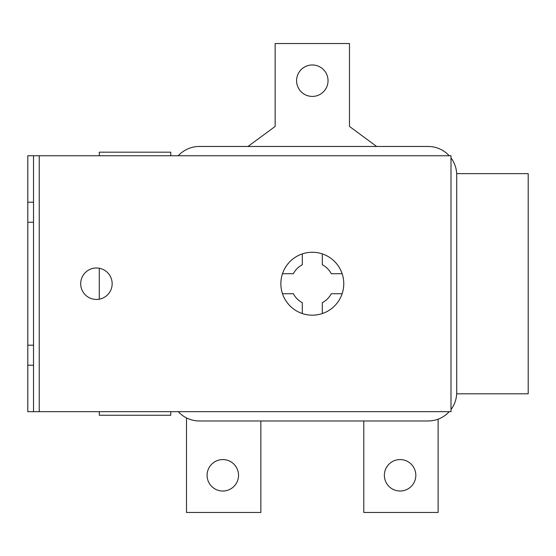 <?xml version="1.0" encoding="UTF-8"?>
<svg xmlns="http://www.w3.org/2000/svg" width="556" height="556" viewBox="0 0 556 556"><rect width="100%" height="100%" fill="white"/><g stroke="black" fill="none" stroke-linecap="round" stroke-linejoin="round"><path stroke-width="0.83" d="M280.856 283.72A31.456 31.456 0 0 0 342.135 293.728A31.456 31.456 0 0 0 302.304 253.897A31.456 31.456 0 0 0 280.856 283.72M322.32 253.897L322.32 264.753A21.448 21.448 0 0 1 331.279 273.712L342.135 273.712M282.497 273.712L293.346 273.712A21.448 21.448 0 0 1 302.304 264.753L302.304 253.897M302.304 313.535L302.304 302.686A21.448 21.448 0 0 1 293.346 293.728L282.497 293.728M342.135 293.728L331.279 293.728A21.448 21.448 0 0 1 322.32 302.686L322.32 313.535M456.712 173.632L456.712 393.808L528.2 393.808L528.2 173.632L456.712 173.632M99.288 411.676L99.288 415.256L170.768 415.256L170.768 411.676M170.768 155.756L170.768 152.184L99.288 152.184L99.288 155.756M99.288 299.184L99.288 268.256M238.538 475.304A15.728 15.728 0 0 0 222.81 459.576A15.728 15.728 0 0 0 207.089 475.304A15.728 15.728 0 0 0 222.81 491.024A15.728 15.728 0 0 0 238.538 475.304M415.825 475.304A15.728 15.728 0 0 0 400.098 459.576A15.728 15.728 0 0 0 384.37 475.304A15.728 15.728 0 0 0 400.098 491.024A15.728 15.728 0 0 0 415.825 475.304M178.267 411.676A28.592 28.592 0 0 0 199.368 420.968L428.12 420.968A28.592 28.592 0 0 0 449.22 411.676M450.992 409.536A28.592 28.592 0 0 0 456.712 392.376L456.712 175.064A28.592 28.592 0 0 0 450.992 157.904M449.22 155.756A28.592 28.592 0 0 0 428.12 146.464L199.368 146.464A28.592 28.592 0 0 0 178.267 155.756M186.496 417.91L186.496 512.472L260.84 512.472L260.84 420.968M363.784 420.968L363.784 512.472L438.128 512.472L438.128 419.161M328.04 80.696A15.728 15.728 0 0 0 312.312 64.976A15.728 15.728 0 0 0 296.584 80.696A15.728 15.728 0 0 0 312.312 96.424A15.728 15.728 0 0 0 328.04 80.696M247.976 146.464L275.144 126.448L275.144 43.528L349.488 43.528L349.488 126.448L376.648 146.464M112.152 283.72A15.728 15.728 0 0 0 96.424 267.992A15.728 15.728 0 0 0 80.696 283.72A15.728 15.728 0 0 0 96.424 299.448A15.728 15.728 0 0 0 112.152 283.72M27.8 202.224L33.52 202.224L33.52 155.756L27.8 155.756L27.8 411.676L450.992 411.676L450.992 155.756L39.24 155.756L39.24 411.676M33.52 202.224L33.52 411.676M33.52 345.2L27.8 345.2M33.52 222.24L27.8 222.24M33.52 155.756L39.24 155.756M33.52 365.216L27.8 365.216"/></g></svg>
